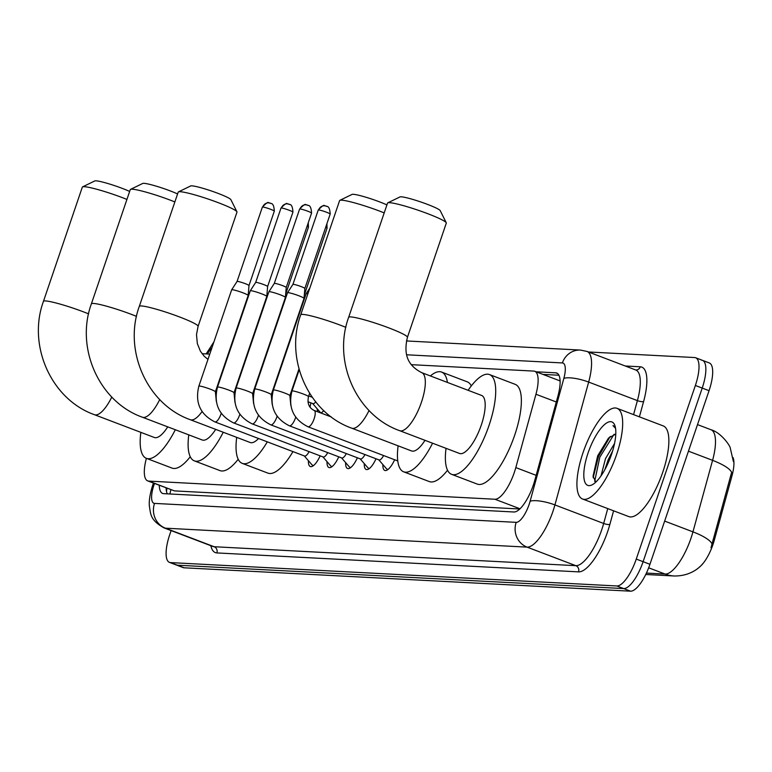 <?xml version="1.0" encoding="UTF-8"?>
<svg xmlns="http://www.w3.org/2000/svg" width="772" height="772" viewBox="0 0 772 772"><rect width="100%" height="100%" fill="white"/><g stroke="black" fill="none" stroke-linecap="round" stroke-linejoin="round"><path stroke-width="1.16" d="M699.519 566.957A26.19 8.704 -69.2 0 0 714.351 540.053L731.972 475.88A26.19 8.704 -69.2 0 0 733.043 457.584M175.312 429.743A53.355 17.727 110.8 0 1 146.381 458.336A29.104 9.669 -69.2 0 0 147.722 480.908L174.453 490.895L519.778 508.989M147.722 480.908A29.104 9.669 -69.2 0 0 148.735 481.11L494.929 499.243A29.104 9.669 -69.2 0 0 515.812 467.591L535.951 394.251A29.104 9.669 -69.2 0 0 534.755 371.284A29.104 9.669 -69.2 0 0 533.732 371.081L411.389 364.673M247.011 356.056L246.509 356.037M228.387 355.081L227.885 355.062M209.762 354.107L202.052 353.701M323.767 410.598A15.517 5.153 110.8 0 1 320.92 413.01M317.736 411.804A15.517 5.153 110.8 0 1 317.215 408.822M320.148 455.847A16.511 5.481 110.8 0 1 310.315 466.539A16.511 5.481 110.8 0 1 308.404 460.681M338.773 456.821A16.511 5.481 110.8 0 1 328.93 467.514A16.511 5.481 110.8 0 1 327.029 461.656M357.388 457.796A16.511 5.481 110.8 0 1 347.554 468.488A16.511 5.481 110.8 0 1 345.644 462.631M376.012 458.771A16.511 5.481 110.8 0 1 366.169 469.463A16.511 5.481 110.8 0 1 364.268 463.605M394.637 459.745A16.511 5.481 110.8 0 1 384.794 470.438A16.511 5.481 110.8 0 1 382.893 464.58M588.428 351.974L694.617 357.542A29.104 9.669 110.8 0 1 695.63 357.745A29.104 9.669 110.8 0 1 695.369 385.479L636.263 559.082L643.105 561.688A29.104 9.669 110.8 0 1 623.689 588.573L177.319 565.191A29.104 9.669 110.8 0 1 176.305 564.979A29.104 9.669 110.8 0 0 177.319 565.191L623.689 588.573A29.104 9.669 110.8 0 0 643.105 561.688L702.211 388.084L643.105 561.688L649.947 564.293A29.104 9.669 110.8 0 1 630.531 591.178L184.161 567.796A29.104 9.669 110.8 0 1 183.147 567.584L169.464 562.383A29.104 9.669 110.8 0 1 169.734 534.649L171.114 530.586M701.458 360.138A29.104 9.669 110.8 0 1 702.472 360.35A29.104 9.669 110.8 0 1 702.211 388.084A29.104 9.669 110.8 0 0 702.472 360.35L709.314 362.956A29.104 9.669 110.8 0 1 709.053 390.68L649.947 564.293M710.993 547.734L731.634 472.339A33.958 8.878 -164.6 0 0 712.585 460.344A38.803 12.892 -69.2 0 0 710.983 429.734L697.502 424.6M159.264 485.298A29.104 9.669 -69.2 0 0 162.641 493.443A29.104 9.669 -69.2 0 0 163.664 493.655L513.901 511.99A29.104 9.669 -69.2 0 0 534.784 480.338L557.944 395.997A29.104 9.669 -69.2 0 0 556.747 373.03A29.104 9.669 -69.2 0 0 555.724 372.818L536.086 371.795M167.292 493.839A29.104 9.669 110.8 0 1 166.105 487.904M636.263 559.082A29.104 9.669 110.8 0 1 616.847 585.967L170.477 562.595A29.104 9.669 110.8 0 1 169.464 562.383M542.928 374.401L558.938 375.24M616.606 454.554A48.501 16.115 110.8 0 1 582.551 499.002A48.501 16.115 110.8 0 1 582.995 452.788A48.501 16.115 110.8 0 1 617.05 408.34A48.501 16.115 110.8 0 1 616.606 454.554M617.05 408.34L663.235 425.912A48.501 16.115 110.8 0 1 662.791 472.126A48.501 16.115 110.8 0 1 628.736 516.574L582.551 499.002M615.39 427.398L612.978 425.642L615.545 428.277M615.516 434.105A24.25 8.058 110.8 0 1 615.795 434.086L608.558 438.013L597.673 455.827L593.031 476.256L595.868 482.056M588.042 453.058A33.958 11.281 110.8 0 1 614.821 425.382A33.958 11.281 110.8 0 1 611.569 454.283A33.958 11.281 110.8 0 1 592.211 484.787A33.958 11.281 110.8 0 1 588.042 453.058M612.63 450.983L608.23 459.63L604.804 469.733M614.56 443.437L605.509 458.597L601.031 475.861M610.237 436.45L598.445 456.667L593.166 477.723M614.107 434.26L599.805 457.188L594.672 481.4M613.47 425.787L612.978 425.642M126.926 199.427A31.044 3.107 -161.2 0 0 84.351 186.708A31.044 3.107 -161.2 0 0 82.585 186.872L94.802 180.938A21.346 2.142 18.8 0 1 96.017 180.822A21.346 2.142 18.8 0 1 129.648 191.437M111.795 397.04A31.044 10.316 -69.2 0 1 95.535 414.921A31.044 10.316 -69.2 0 1 94.445 414.699L154.313 437.483A31.044 10.316 -69.2 0 0 167.736 426.858M190.259 456.744A53.355 17.727 110.8 0 1 172.031 468.093L146.381 458.336A53.355 17.727 110.8 0 1 140.842 432.349M82.585 186.872A31.044 3.107 -161.2 0 0 82.334 187.113L43.454 301.331A31.044 3.107 18.8 0 1 45.471 300.926A31.044 3.107 18.8 0 1 88.587 313.866M174.858 201.936A31.044 3.107 -161.2 0 0 132.282 189.217A31.044 3.107 -161.2 0 0 130.516 189.381L142.733 183.446A21.346 2.142 18.8 0 1 143.949 183.331A21.346 2.142 18.8 0 1 177.579 193.946M159.727 399.549A31.044 10.316 -69.2 0 1 143.467 417.44A31.044 10.316 -69.2 0 1 142.376 417.208L202.245 439.992A31.044 10.316 -69.2 0 0 215.668 429.367M223.243 432.252A53.355 17.727 110.8 0 1 194.303 460.845A53.355 17.727 110.8 0 1 188.773 434.868M238.191 459.263A53.355 17.727 110.8 0 1 219.962 470.602L194.303 460.845M225.559 361.904A53.355 17.727 110.8 0 1 226.157 361.624M130.516 189.381A31.044 3.107 -161.2 0 0 130.265 189.632L91.385 303.84A31.044 3.107 18.8 0 1 93.402 303.435A31.044 3.107 18.8 0 1 136.519 316.375M178.448 191.89L190.665 185.955A21.346 2.142 18.8 0 1 191.881 185.849A21.346 2.142 18.8 0 1 213.796 191.813A21.346 2.142 18.8 0 1 230.867 199.639L236.927 211.798A31.044 3.107 -161.2 0 0 212.088 200.411A31.044 3.107 -161.2 0 0 180.214 191.726A31.044 3.107 -161.2 0 0 178.448 191.89A31.044 3.107 -161.2 0 0 178.197 192.141L139.317 306.349A31.044 3.107 18.8 0 1 141.334 305.944A31.044 3.107 18.8 0 1 174.665 315.15A31.044 3.107 18.8 0 1 198.086 326.363L236.975 212.146A31.044 3.107 -161.2 0 0 236.927 211.798M202.071 411.572A31.044 10.316 -69.2 0 1 191.398 419.949A31.044 10.316 -69.2 0 1 190.308 419.717L250.176 442.501A31.044 10.316 -69.2 0 0 258.543 438.506M267.295 441.845A53.355 17.727 110.8 0 1 242.234 463.354A53.355 17.727 110.8 0 1 236.705 437.377M292.955 451.61A53.355 17.727 110.8 0 1 267.894 473.12L242.234 463.354M310.865 402.849A53.355 17.727 110.8 0 1 310.035 407.24M384.195 212.898A31.044 3.107 -161.2 0 0 341.62 200.18A31.044 3.107 -161.2 0 0 339.854 200.344L352.071 194.409A21.346 2.142 18.8 0 1 353.286 194.303A21.346 2.142 18.8 0 1 386.917 204.908M369.055 410.511A31.044 10.316 -69.2 0 1 352.804 428.402A31.044 10.316 -69.2 0 1 351.714 428.17L411.582 450.954A31.044 10.316 -69.2 0 0 424.996 440.329M432.571 443.215A53.355 17.727 110.8 0 1 403.64 471.808A53.355 17.727 110.8 0 1 398.111 445.83M447.528 470.225A53.355 17.727 110.8 0 1 429.3 481.574L403.64 471.808M430.361 375.945A53.355 17.727 110.8 0 1 441.594 372.075A53.355 17.727 110.8 0 1 447.413 382.43M441.594 372.075L467.253 381.831A53.355 17.727 110.8 0 1 471.296 385.932M339.854 200.344A31.044 3.107 -161.2 0 0 339.603 200.595L300.723 314.802A31.044 3.107 18.8 0 1 302.74 314.397A31.044 3.107 18.8 0 1 345.856 327.338M387.785 202.853L400.002 196.918A21.346 2.142 18.8 0 1 401.218 196.812A21.346 2.142 18.8 0 1 423.124 202.775A21.346 2.142 18.8 0 1 440.204 210.611L446.255 222.761A31.044 3.107 -161.2 0 0 421.425 211.374A31.044 3.107 -161.2 0 0 389.551 202.689A31.044 3.107 -161.2 0 0 387.785 202.853A31.044 3.107 -161.2 0 0 387.534 203.104L348.654 317.321A31.044 3.107 18.8 0 1 350.671 316.906A31.044 3.107 18.8 0 1 384.002 326.112A31.044 3.107 18.8 0 1 407.423 337.325L446.303 223.108A31.044 3.107 -161.2 0 0 446.255 222.761M421.724 372.654A31.044 10.316 -69.2 0 1 421.444 402.231A31.044 10.316 -69.2 0 1 400.736 430.911A31.044 10.316 -69.2 0 1 399.645 430.68L459.514 453.463A31.044 10.316 -69.2 0 0 481.303 425.015A31.044 10.316 -69.2 0 0 481.593 395.438L421.724 372.654C404.953 364.133 404.325 350.835 407.423 337.325M468.122 390.314A53.355 17.727 110.8 0 1 489.525 374.584A53.355 17.727 110.8 0 1 489.033 425.42A53.355 17.727 110.8 0 1 451.572 474.317A53.355 17.727 110.8 0 1 446.042 448.339M489.525 374.584L515.185 384.34A53.355 17.727 110.8 0 1 514.692 435.176A53.355 17.727 110.8 0 1 477.231 484.083L451.572 474.317M304.284 455.914L312.004 464.84A14.552 4.835 -69.2 0 0 312.718 465.352A14.552 4.835 -69.2 0 0 313.673 465.429M216.324 401.44L215.388 391.771A8.733 0.878 18.8 0 0 209.058 388.712A8.733 0.878 18.8 0 0 199.63 386.048A8.733 0.878 18.8 0 0 199.427 386.029A8.733 0.878 18.8 0 0 198.858 386.145C194.853 402.569 200.209 414.487 214.905 421.908L304.525 456.011A8.733 2.905 -69.2 0 0 309.099 451.639M198.858 386.145L231.648 289.838A8.733 0.878 18.8 0 1 231.658 289.818A8.733 0.878 18.8 0 1 232.208 289.722A8.733 0.878 18.8 0 1 242.929 292.81A8.733 0.878 18.8 0 1 248.179 295.444A8.733 0.878 18.8 0 1 248.169 295.473L215.388 391.771M270.364 203.2A6.301 5.915 93 0 0 262.779 207.021A6.301 0.627 18.8 0 0 262.374 207.108L237.052 281.481A6.301 0.627 18.8 0 1 237.052 281.471A6.301 0.627 18.8 0 1 237.458 281.404A6.301 0.627 18.8 0 1 245.206 283.633A6.301 0.627 18.8 0 1 248.989 285.534A6.301 0.627 18.8 0 1 248.989 285.553L248.179 295.444M322.908 456.889L330.628 465.815A14.552 4.835 -69.2 0 0 331.342 466.327A14.552 4.835 -69.2 0 0 332.298 466.404M234.949 402.415L234.012 392.755A8.733 0.878 18.8 0 0 227.672 389.686A8.733 0.878 18.8 0 0 218.254 387.023A8.733 0.878 18.8 0 0 218.051 387.004A8.733 0.878 18.8 0 0 217.482 387.119C213.477 403.544 218.823 415.461 233.52 422.882L323.15 456.985A8.733 2.905 -69.2 0 0 327.724 452.614M217.482 387.119L250.263 290.812A8.733 0.878 18.8 0 1 250.273 290.793A8.733 0.878 18.8 0 1 250.832 290.706A8.733 0.878 18.8 0 1 261.554 293.785A8.733 0.878 18.8 0 1 266.803 296.419A8.733 0.878 18.8 0 1 266.794 296.448L234.012 392.755M288.979 204.175A6.301 5.915 93 0 0 281.404 207.996A6.301 0.627 18.8 0 0 280.989 208.083L255.677 282.455A6.301 0.627 18.8 0 1 255.677 282.446A6.301 0.627 18.8 0 1 256.082 282.378A6.301 0.627 18.8 0 1 263.821 284.607A6.301 0.627 18.8 0 1 267.614 286.508A6.301 0.627 18.8 0 1 267.614 286.528L266.803 296.419M341.523 457.864L349.243 466.79A14.552 4.835 -69.2 0 0 349.957 467.301A14.552 4.835 -69.2 0 0 350.913 467.378M253.563 403.389L252.627 393.73A8.733 0.878 18.8 0 0 246.297 390.661A8.733 0.878 18.8 0 0 236.879 387.998A8.733 0.878 18.8 0 0 236.666 387.988A8.733 0.878 18.8 0 0 236.097 388.094C232.102 404.518 237.448 416.436 252.145 423.857L341.764 457.96A8.733 2.905 -69.2 0 0 346.338 453.589M236.097 388.094L268.888 291.797A8.733 0.878 18.8 0 1 268.897 291.768A8.733 0.878 18.8 0 1 269.457 291.681A8.733 0.878 18.8 0 1 280.178 294.759A8.733 0.878 18.8 0 1 285.418 297.394A8.733 0.878 18.8 0 1 285.418 297.423L252.627 393.73M307.603 205.149A6.301 5.915 93 0 0 300.018 208.98A6.301 0.627 18.8 0 0 299.613 209.058L274.292 283.43A6.301 0.627 18.8 0 1 274.301 283.421A6.301 0.627 18.8 0 1 274.707 283.353A6.301 0.627 18.8 0 1 282.446 285.582A6.301 0.627 18.8 0 1 286.238 287.483A6.301 0.627 18.8 0 1 286.229 287.502M360.148 458.848L367.868 467.764A14.552 4.835 -69.2 0 0 368.582 468.276A14.552 4.835 -69.2 0 0 369.537 468.363M272.188 404.364L271.252 394.704A8.733 0.878 18.8 0 0 264.921 391.636A8.733 0.878 18.8 0 0 255.493 388.972A8.733 0.878 18.8 0 0 255.291 388.963A8.733 0.878 18.8 0 0 254.721 389.078C250.717 405.493 256.072 417.411 270.76 424.832L360.389 458.935A8.733 2.905 -69.2 0 0 364.963 454.563M254.721 389.078L287.502 292.771A8.733 0.878 18.8 0 1 287.512 292.752A8.733 0.878 18.8 0 1 288.072 292.656A8.733 0.878 18.8 0 1 298.793 295.744A8.733 0.878 18.8 0 1 304.043 298.368A8.733 0.878 18.8 0 1 304.033 298.397L271.252 394.704M292.916 284.414A6.301 0.627 18.8 0 1 292.916 284.395A6.301 0.627 18.8 0 1 293.321 284.328A6.301 0.627 18.8 0 1 301.07 286.557A6.301 0.627 18.8 0 1 304.853 288.458A6.301 0.627 18.8 0 1 304.853 288.477L330.175 214.095C329.721 204.319 325.977 206.973 326.73 206.288L324.529 205.767A6.301 5.915 93 0 0 318.643 209.955A6.301 0.627 18.8 0 1 325.417 211.817A6.301 0.627 18.8 0 1 330.175 214.095M378.772 459.822L386.492 468.739A14.552 4.835 -69.2 0 0 387.206 469.251A14.552 4.835 -69.2 0 0 388.162 469.337M290.812 405.339L289.876 395.679A8.733 0.878 18.8 0 0 283.536 392.61A8.733 0.878 18.8 0 0 274.118 389.947A8.733 0.878 18.8 0 0 273.915 389.937A8.733 0.878 18.8 0 0 273.346 390.053C269.341 406.468 274.687 418.395 289.384 425.806L379.013 459.909A8.733 2.905 -69.2 0 0 383.587 455.538M273.346 390.053L306.127 293.746A8.733 0.878 18.8 0 1 306.137 293.727A8.733 0.878 18.8 0 1 306.696 293.63A8.733 0.878 18.8 0 1 307.874 293.794M308.009 426.781A8.733 2.905 -69.2 0 0 308.51 426.839A8.733 2.905 -69.2 0 0 314.136 418.781A8.733 2.905 -69.2 0 0 314.214 410.463C309.022 407.963 307.111 403.36 308.491 396.654A8.733 0.878 18.8 0 0 302.161 393.585A8.733 0.878 18.8 0 0 292.733 390.922A8.733 0.878 18.8 0 0 292.53 390.912A8.733 0.878 18.8 0 0 291.961 391.028C287.966 407.442 293.312 419.37 308.009 426.781L397.628 460.884A8.733 2.905 -69.2 0 0 397.754 460.923M312.641 403.534L320.361 412.451A14.552 4.835 -69.2 0 0 321.046 412.952M307.932 401.739L312.882 403.621A8.733 2.905 -69.2 0 0 315.738 401.923M170.93 489.738A29.104 27.3 93 0 0 169.956 493.983M731.972 475.88L730.737 475.407M714.351 540.053L713.106 539.589M174.453 490.895L148.735 481.11M556.303 401.99L535.951 394.251M536.154 475.34L515.812 467.591M519.99 508.787L494.929 499.243M702.732 563.714C699.712 567.555 690.467 576.182 674.207 575.989A33.958 31.845 -87 0 1 665.097 574.059A38.803 12.892 -69.2 0 0 690.988 538.209A38.803 12.892 -69.2 0 0 692.947 531.86L712.585 460.344L688.46 451.166M712.016 543.903A33.958 8.878 -164.6 0 0 692.947 531.86L664.653 521.09M646.415 573.085L665.097 574.059L648.663 567.806M630.531 591.178L616.847 585.967M184.161 567.796L170.477 562.595M709.053 390.68L695.369 385.479M154.487 483.475A19.406 6.446 -69.2 0 0 154.024 484.777A19.406 6.446 -69.2 0 0 154.525 503.402L516.188 522.345A19.406 6.446 -69.2 0 0 529.138 504.425A19.406 6.446 -69.2 0 0 530.113 501.24L563.849 378.386A19.406 6.446 -69.2 0 0 562.373 362.937L406.738 354.792M563.849 378.386A19.406 5.076 -164.6 0 1 588.66 382.072L637.402 400.62A38.803 12.892 -69.2 0 0 635.8 370.01L587.058 351.453A38.803 12.892 110.8 0 1 588.66 382.072L554.923 504.927A38.803 12.892 110.8 0 1 552.964 511.286A38.803 12.892 110.8 0 1 527.073 547.126L165.411 528.183A38.803 12.892 110.8 0 1 164.05 527.903L212.802 546.451A38.803 12.892 -69.2 0 0 214.153 546.73L575.825 565.673A38.803 12.892 -69.2 0 0 601.706 529.833A38.803 12.892 -69.2 0 0 603.665 523.474L607.757 508.594M613.595 510.813L609.87 524.391A43.657 14.504 110.8 0 1 578.546 571.869L216.874 552.926A4.854 4.545 93 0 0 214.153 546.73L165.411 528.183A19.406 18.2 -87 0 1 154.525 503.402M609.87 524.391A4.854 1.264 15.4 0 1 603.665 523.474L554.923 504.927A19.406 5.076 -164.6 0 0 530.113 501.24M216.874 552.926A43.657 14.504 110.8 0 1 210.862 545.717M625.272 365.996L640.278 366.787A43.657 14.504 110.8 0 1 643.607 401.536L639.399 416.841M516.188 522.345A19.406 18.2 -87 0 0 527.073 547.126L575.825 565.673A4.854 4.545 93 0 1 578.546 571.869M633.561 414.612L637.402 400.62A4.854 1.264 15.4 0 0 643.607 401.536M250.234 346.589L249.732 346.57M231.61 345.615L231.108 345.595M212.02 347.487A19.406 6.446 -69.2 0 0 207.475 353.991M635.79 370A4.854 4.545 93 0 0 640.278 366.787M562.373 362.937A19.406 18.2 -87 0 1 580.496 350.073L406.439 340.954M557.645 373.552L555.724 372.818M214.905 421.908A8.733 2.905 -69.2 0 0 215.398 421.966A8.733 2.905 -69.2 0 0 221.033 413.898A8.733 2.905 -69.2 0 0 221.226 413.319M262.779 207.021A6.301 0.627 18.8 0 1 269.553 208.894A6.301 0.627 18.8 0 1 274.311 211.171L248.989 285.543M233.52 422.882A8.733 2.905 -69.2 0 0 234.022 422.94A8.733 2.905 -69.2 0 0 239.648 414.882A8.733 2.905 -69.2 0 0 239.841 414.294M281.404 207.996A6.301 0.627 18.8 0 1 288.168 209.868A6.301 0.627 18.8 0 1 292.926 212.146L267.614 286.518M252.145 423.857A8.733 2.905 -69.2 0 0 252.647 423.915A8.733 2.905 -69.2 0 0 258.273 415.857A8.733 2.905 -69.2 0 0 258.466 415.268M300.018 208.98A6.301 0.627 18.8 0 1 306.793 210.843A6.301 0.627 18.8 0 1 311.55 213.12L286.229 287.493L285.418 297.394M326.228 206.124A6.301 5.915 93 0 0 324.529 205.767C324.134 204.599 322.03 206.018 318.238 210.032A6.301 0.627 18.8 0 1 318.643 209.955M270.76 424.832A8.733 2.905 -69.2 0 0 271.262 424.889A8.733 2.905 -69.2 0 0 276.897 416.832A8.733 2.905 -69.2 0 0 277.09 416.243M289.384 425.806A8.733 2.905 -69.2 0 0 289.886 425.864A8.733 2.905 -69.2 0 0 295.512 417.806A8.733 2.905 -69.2 0 0 295.705 417.218M307.063 226.302A6.301 0.627 18.8 0 1 308.443 227.219L285.698 294.035M325.688 227.277A6.301 0.627 18.8 0 1 327.067 228.194L304.322 295.01M166.945 488.222L166.501 491.484M560.115 380.934L534.755 371.284M733.4 461.588L730.235 447.895C730.032 445.676 721.106 432.571 710.983 429.734M674.207 575.989L645.73 574.493M153.454 483.089L152.76 485.028C150 493.694 148.871 500.719 149.363 506.114C150.801 513.785 149.739 519.903 164.05 527.903M695.63 357.745L702.472 360.35M587.058 351.453L580.496 350.073M254.847 333.022L254.355 332.993M236.232 332.047L235.73 332.018M213.931 341.871L206.143 353.923M94.445 414.699C51.097 399.356 27.3 345.306 43.454 301.331M142.376 417.208C99.028 401.865 75.231 347.815 91.385 303.84M190.308 419.717C146.96 404.374 123.153 350.324 139.317 306.349M207.967 359.395L204.184 356.21L200.402 351.202L197.333 343.569L196.503 334.575L198.086 326.363M351.714 428.17C308.366 412.827 284.559 358.777 300.723 314.802M399.645 430.68C356.297 415.336 332.491 361.286 348.654 317.321M262.374 207.108C266.166 203.094 268.27 201.675 268.666 202.843L270.866 203.364C270.113 204.049 273.857 201.395 274.311 211.171M312.718 465.352L313.432 465.622M237.052 281.471L231.658 289.818M280.989 208.083C284.791 204.069 286.894 202.65 287.29 203.818L289.49 204.339C288.738 205.024 292.472 202.37 292.926 212.146M331.342 466.327L332.047 466.597M255.677 282.446L250.273 290.793M299.613 209.058C303.415 205.043 305.509 203.625 305.915 204.792L308.115 205.313C307.362 205.999 311.097 203.345 311.55 213.12M349.957 467.301L350.671 467.571M274.301 283.421L268.897 291.768M368.582 468.276L369.296 468.546M304.853 288.458L304.043 298.368M318.238 210.032L292.916 284.405L287.512 292.752M387.206 469.251L387.911 469.53M289.876 395.679L298.986 368.919M309.852 287.985L306.137 293.727M308.491 396.654L309.62 393.334M331.371 416.986L314.214 410.463M291.961 391.028L299.208 369.74M290.87 395.245L290.118 394.955M282.851 304.969L282.687 306.928M308.443 227.219L308.279 222.732M312.235 397.262L308.742 395.93M301.466 305.944L301.312 307.903M327.067 228.194L326.903 223.706"/></g></svg>
